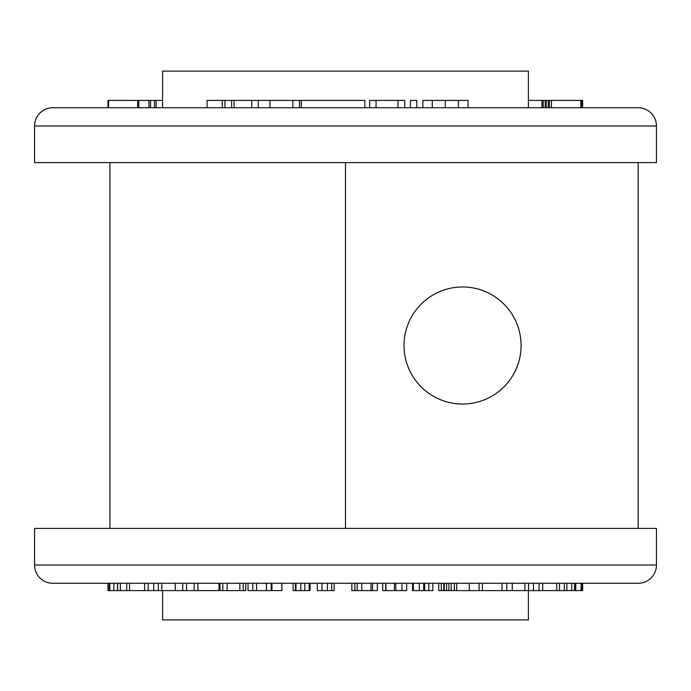 <?xml version="1.0" encoding="UTF-8"?>
<svg xmlns="http://www.w3.org/2000/svg" width="691" height="691" viewBox="0 0 691 691"><rect width="100%" height="100%" fill="white"/><g stroke="black" fill="none" stroke-linecap="round" stroke-linejoin="round"><path stroke-width="1.04" d="M521.092 345.5A58.528 58.528 0 0 0 462.564 286.972A58.528 58.528 0 0 0 404.028 345.5A58.528 58.528 0 0 0 462.564 404.028A58.528 58.528 0 0 0 521.092 345.5M109.912 528.408L109.912 162.592M638.156 528.408L638.156 162.592L345.5 162.592L345.5 528.408L638.156 528.408M582.634 107.718L582.634 100.402L580.811 100.402L580.811 107.718M580.811 100.402L551.444 100.402L551.444 107.718M581.2 100.402L581.2 107.718M581.995 100.402L581.995 107.718M582.392 100.402L582.392 107.718M551.444 100.402L549.388 100.402L549.388 107.718M549.388 100.402L542.02 100.402L542.02 107.718M543.195 100.402L543.195 107.718M545.216 100.402L545.216 107.718M546.201 100.402L546.201 107.718M548.222 100.402L548.222 107.718M542.02 100.402L528.408 100.402M162.592 100.402L156.088 100.402L156.088 107.718M156.088 100.402L148.98 100.402L148.98 107.718M148.98 100.402L138.856 100.402L138.856 107.718M150.543 100.402L150.543 107.718M154.499 100.402L154.499 107.718M138.856 100.402L137.699 100.402L137.699 107.718M137.699 100.402L107.986 100.402L107.986 107.718M108.15 100.402L108.15 107.718M108.461 100.402L108.461 107.718M108.625 100.402L108.625 107.718M162.592 107.718L162.592 71.13L528.408 71.13L528.408 107.718M222.303 100.402L222.303 107.718L207.075 107.718L207.075 100.402L364.874 100.402L364.874 107.718M656.45 126.004A18.294 18.294 0 0 0 638.156 107.718L52.844 107.718A18.294 18.294 0 0 0 34.55 126.004L34.55 162.592L656.45 162.592L656.45 126.004L34.55 126.004M422.849 107.718L422.849 100.402L445.289 100.402L445.289 107.718L458.418 107.718L458.418 100.402L468.101 100.402L468.101 107.718M299.54 100.402L299.54 107.718L299.687 100.402M432.29 100.402L432.29 107.718M445.289 100.402L458.418 100.402M410.437 107.718L410.437 100.402L416.785 100.402L416.785 107.718M369.711 107.718L369.711 100.402L404.762 100.402L404.762 107.718M397.973 100.402L397.973 107.718M376.051 100.402L376.051 107.718M269.956 100.402L269.956 107.718M292.863 100.402L292.863 107.718M258.244 100.402L258.244 107.718M251.723 100.402L251.723 107.718M234.068 100.402L234.068 107.718M224.92 100.402L224.92 107.718M231.632 100.402L231.632 107.718M301.362 100.402L301.362 107.718M129.545 590.598L129.545 583.282L126.712 583.282L126.712 590.598L182.735 590.598L182.735 583.282M107.986 583.282L107.986 590.598L113.86 590.598L113.86 583.282L113.86 590.598L120.338 590.598L120.338 583.282M120.338 590.598L126.712 590.598M117.6 590.598L117.6 583.282M438.742 583.282L438.742 590.598L582.634 590.598L582.634 583.282M582.263 590.598L582.263 583.282M581.511 590.598L581.511 583.282M581.14 590.598L581.14 583.282L575.784 583.282L575.784 590.598M574.662 590.598L574.662 583.282M443.76 590.598L443.76 583.282M441.29 590.598L441.29 583.282M419.316 583.282L419.316 590.598L432.86 590.598L432.86 583.282M412.544 583.282L412.544 590.598L419.912 590.598M428.835 590.598L428.835 583.282M424.645 590.598L424.645 583.282M424.274 590.598L424.274 583.282M423.713 590.598L423.713 583.282M413.296 590.598L413.296 583.282M385.673 583.282L385.673 590.598L382.71 590.598L382.71 583.282M385.673 590.598L394.397 590.598L394.397 583.282M394.397 590.598L395.813 590.598L395.813 583.282M385.906 590.598L385.906 583.282M317.307 583.282L317.307 590.598L334.124 590.598L334.124 583.282M331.706 590.598L331.706 583.282M327.43 590.598L327.43 583.282M321.98 590.598L321.98 583.282M295.446 583.282L295.446 590.598L293.122 590.598L293.122 583.282M248.034 583.282L248.034 590.598L271.952 590.598L271.952 583.282M271.952 590.598L281.885 590.598L281.885 583.282M219.997 583.282L219.997 590.598L243.249 590.598L243.249 583.282M243.249 590.598L245.711 590.598M117.479 590.598L117.479 583.282M109.765 590.598L109.765 583.282L109.247 583.282L109.247 590.598M574.497 590.598L574.497 583.282M571.699 590.598L571.699 583.282L566.879 583.282L566.879 590.598M564.348 590.598L564.348 583.282M559.511 590.598L559.511 583.282M556.747 590.598L556.747 583.282M469.258 590.598L469.258 583.282L456.699 583.282L456.699 590.598M454.384 590.598L454.384 583.282M451.128 590.598L451.128 583.282M448.874 590.598L448.874 583.282M446.636 590.598L446.636 583.282M444.33 590.598L444.33 583.282M395.813 590.598L406.688 590.598L406.688 583.282M401.989 590.598L401.989 583.282M351.849 583.282L351.849 590.598L377.338 590.598L377.338 583.282M372.544 590.598L372.544 583.282M371.024 590.598L371.024 583.282M361.782 590.598L361.782 583.282M357.187 590.598L357.187 583.282M354.863 590.598L354.863 583.282M309.197 583.282L310.121 583.282L310.121 590.598L309.197 590.598L309.197 583.282M295.446 590.598L304.783 590.598L304.783 583.282M304.783 590.598L309.197 590.598M300.766 590.598L300.766 583.282M295.964 590.598L295.964 583.282M271.209 590.598L271.209 583.282M266.458 590.598L266.458 583.282M266.355 590.598L266.355 583.282M256.542 590.598L256.542 583.282M252.794 590.598L252.794 583.282M227.132 590.598L227.132 583.282M239.829 590.598L239.829 583.282M222.83 590.598L222.83 583.282M182.735 590.598L197.928 590.598L197.928 583.282M197.928 590.598L219.004 590.598L219.004 583.282M194.154 590.598L194.154 583.282M186.544 590.598L186.544 583.282M158.325 590.598L158.325 583.282L161.875 583.282L161.875 590.598M175.272 590.598L175.272 583.282M153.748 590.598L153.748 583.282M148.159 590.598L148.159 583.282M144.618 590.598L144.618 583.282M528.408 590.598L528.408 619.87L162.592 619.87L162.592 590.598M656.45 564.996A18.294 18.294 0 0 1 638.156 583.282L52.844 583.282A18.294 18.294 0 0 1 34.55 564.996L34.55 528.408L656.45 528.408L656.45 564.996L34.55 564.996M351.874 590.598L351.874 583.282M542.685 590.598L542.685 583.282M539.032 590.598L539.032 583.282M533.461 590.598L533.461 583.282M528.563 590.598L528.563 583.282M524.91 590.598L524.91 583.282M512.281 590.598L512.281 583.282M502.003 590.598L502.003 583.282L506.779 583.282L506.779 590.598M482.396 590.598L482.396 583.282M245.763 583.282L245.763 590.598M479.105 583.282L479.105 590.598"/></g></svg>

